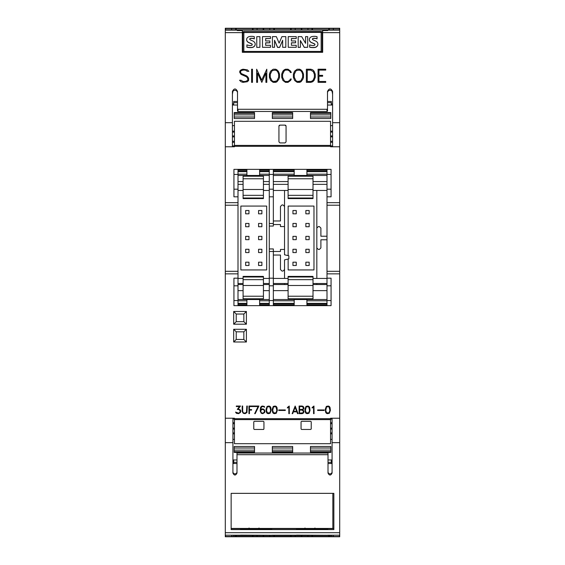 <?xml version="1.0" encoding="UTF-8"?>
<svg xmlns="http://www.w3.org/2000/svg" width="565" height="565" viewBox="0 0 565 565"><rect width="100%" height="100%" fill="white"/><g stroke="black" fill="none" stroke-linecap="round" stroke-linejoin="round"><path stroke-width="0.85" d="M300.389 47.305L298.179 47.418L298.179 36.626L301.696 36.626L305.587 43.307L305.587 36.626L307.678 36.626L307.678 47.305L304.274 47.305L300.389 40.532L300.389 47.305L298.179 47.305L298.179 36.739M272.429 47.305L272.429 36.626L276.349 36.626L279.124 43.131L281.928 36.626L285.812 36.626L285.812 47.305L282.662 47.305L282.662 40.242L279.619 47.305L277.563 47.305L274.541 40.27L274.541 47.305L272.429 47.305L274.541 47.305M256.771 47.305L256.771 36.669L259.921 36.669L259.921 47.305L256.771 47.418L259.921 47.305M246.905 44.875A11.222 11.074 0 0 0 250.203 45.56A3.192 3.15 -0 0 0 251.658 45.32A0.798 0.791 0 0 0 251.658 43.802A50.045 49.36 0 0 0 249.08 42.657A4.393 4.336 180 0 1 246.976 40.948A2.966 2.924 180 0 1 246.947 38.272A3.588 3.538 180 0 1 249.306 36.584A10.537 10.396 180 0 1 254.321 36.697L254.321 38.752A8.454 8.341 -0 0 0 250.662 38.328A1.278 1.257 -0 0 0 249.815 38.752A0.643 0.629 -0 0 0 249.772 39.402A2.882 2.846 0 0 0 250.796 40.101L252.746 40.963A4.569 4.506 180 0 1 254.829 42.714A3.157 3.115 180 0 1 254.857 45.497A3.877 3.828 180 0 1 252.386 47.326A13.814 13.624 180 0 1 246.905 47.072L246.905 44.875M262.485 36.626L270.487 36.626L270.487 38.533L265.649 38.533L265.649 40.963L269.879 40.963L269.879 42.792L265.649 42.792L265.649 45.306L270.487 45.306L270.487 47.305L262.485 47.305L262.485 36.626M288.235 36.626L296.237 36.626L296.237 38.533L291.399 38.533L291.399 40.963L295.629 40.963L295.629 42.792L291.399 42.792L291.399 45.306L296.237 45.306L296.237 47.305L288.235 47.305L288.235 36.626M309.634 44.875A11.222 11.074 0 0 0 312.932 45.56A3.192 3.15 -0 0 0 314.387 45.32A0.798 0.791 0 0 0 314.387 43.802A50.045 49.36 0 0 0 311.809 42.657A4.393 4.336 180 0 1 309.705 40.948A2.966 2.924 180 0 1 309.669 38.272A3.588 3.538 180 0 1 312.035 36.584A10.537 10.396 180 0 1 317.05 36.697L317.05 38.752A8.454 8.341 -0 0 0 313.391 38.328A1.278 1.257 -0 0 0 312.544 38.752A0.643 0.629 -0 0 0 312.494 39.402A2.882 2.846 0 0 0 313.526 40.101L315.475 40.963A4.569 4.506 180 0 1 317.558 42.714A3.157 3.115 180 0 1 317.579 45.497A3.877 3.828 180 0 1 315.108 47.326A13.814 13.624 180 0 1 309.634 47.072L309.634 44.875M310.686 70.109L307.254 70.109L307.254 81.466L310.686 81.466L312.254 80.943L313.264 79.948L314.38 77.172L314.38 74.389L313.264 71.621L310.686 70.109M270.268 77.299L272.076 80.88L273.856 81.48L276.843 80.88L278.644 77.299L278.644 74.269L278.051 72.482L276.843 70.696L275.056 70.102L272.076 70.696L270.268 74.269L270.268 77.327L272.076 80.88M294.273 77.299L296.074 80.88L297.861 81.48L300.841 80.88L302.642 77.299L302.642 74.269L302.049 72.482L300.841 70.696L299.055 70.102L296.074 70.696L294.273 74.269L294.273 77.327L296.074 80.88M307.678 47.305L304.274 47.418L300.389 40.652M305.587 43.307L305.587 36.739M282.662 40.362L279.619 47.418L277.563 47.418L274.541 40.383M285.812 47.305L282.662 47.305M246.905 47.192L246.905 47.192A13.814 13.624 180 0 0 252.386 47.446L252.386 47.326M255.175 44.19A3.157 3.115 180 0 1 254.857 45.617A3.877 3.828 180 0 1 252.386 47.446M254.321 38.752L254.321 38.872A8.454 8.341 -0 0 0 250.662 38.441A1.278 1.257 -0 0 0 249.815 38.872L249.815 38.752M252.145 44.656A0.918 0.911 -0 0 0 251.658 43.922A50.045 49.36 -0 0 0 249.08 42.778A4.393 4.336 180 0 1 246.976 41.068A2.966 2.924 180 0 1 246.63 39.642M270.487 47.305L262.485 47.305M269.879 42.792L265.649 42.912L265.649 45.306M270.487 38.533L265.649 38.653L265.649 40.963M296.237 47.305L288.235 47.305M295.629 42.792L291.399 42.912L291.399 45.306M296.237 38.533L291.399 38.653L291.399 40.963M317.904 44.19A3.157 3.115 180 0 1 317.579 45.617A3.877 3.828 180 0 1 315.108 47.446A13.814 13.624 180 0 1 309.634 47.192L309.634 47.072M317.05 38.872L317.05 38.872A8.454 8.341 -0 0 0 313.391 38.441A1.278 1.257 -0 0 0 312.544 38.872L312.544 38.752M314.875 44.656A0.918 0.911 -0 0 0 314.387 43.922A50.045 49.36 -0 0 0 311.809 42.778A4.393 4.336 180 0 1 309.705 41.068A2.966 2.924 180 0 1 309.359 39.642M243.134 52.305A1.017 1.003 180 0 1 242.837 51.599L242.837 32.544A1.017 1.003 180 0 1 243.854 31.541L321.146 31.527A1.017 1.003 180 0 1 322.163 32.544L322.163 51.973A1.017 1.003 180 0 1 322.106 52.305M307.254 81.48L310.686 81.48L312.254 80.943M312.254 80.965L313.264 79.948M313.264 79.969L314.38 77.172M272.076 80.901L273.856 81.48M273.856 81.501L275.204 81.48M275.204 81.501L276.843 80.88M276.843 80.901L278.644 77.299M296.074 80.901L297.861 81.48M297.861 81.501L299.203 81.48M299.203 81.501L300.841 80.88M300.841 80.901L302.642 77.299M242.329 30.1L327.757 30.051L327.757 30.559L322.672 30.559L322.672 52.305L242.329 52.305L242.329 30.559L237.244 30.559L237.244 30.051L242.329 30.051L242.329 30.559M322.672 30.1L322.672 30.559M322.163 32.544A1.017 1.017 0 0 0 321.146 31.527L321.146 32.375L322.163 32.544L322.163 51.973M321.146 31.527L243.854 31.527L243.854 51.436L242.837 51.973A1.017 1.003 180 0 0 242.894 52.305M315.277 77.349L315.277 74.241L314.027 71.133L312.735 69.862L310.835 69.234L306.357 69.234L306.357 82.356L306.357 69.213L310.835 69.213L312.735 69.848L314.027 71.119L315.277 74.22L315.277 77.349L314.027 80.449L312.735 81.727L310.835 82.356L306.357 82.356M291.293 79.044L290.375 79.044L289.718 80.322L287.952 81.501L285.558 81.501L284.372 80.915L282.578 77.299L284.372 80.901L285.558 81.48L287.952 81.48L289.718 80.301L290.375 79.022L291.3 79.022L290.579 80.477L288.023 82.356L285.48 82.356L282.924 80.47L281.695 77.327L281.695 74.234L282.924 71.098L284.202 69.848L282.316 72.384L281.695 74.255L281.695 77.327M291.293 72.546L290.579 71.112L288.023 69.234L285.48 69.234L284.202 69.862L285.48 69.213L288.023 69.213L290.579 71.091L291.3 72.546L290.375 72.546L289.718 71.268L287.952 70.088L285.558 70.088L284.372 70.674L282.578 74.269L282.578 77.299M265.91 73.09L265.91 82.356L265.91 73.069L261.814 82.356L257.534 73.069L257.534 82.356L257.534 73.09M266.793 82.356L266.793 69.234L261.722 80.068L256.651 69.234L256.651 82.356L256.651 69.213L261.722 80.046L266.793 69.213L266.793 82.356L265.91 82.356M248.649 80.435L248.649 78.521L248.028 77.243L246.757 75.978L241.227 73.549L240.641 72.369L241.227 73.528L246.757 75.957L248.028 77.221L248.649 78.493L248.649 80.435L247.364 81.727L242.957 82.356L241.05 81.734L239.553 80.251L241.17 80.251L239.574 80.265M248.826 71.317L247.364 69.855L242.957 69.234L241.05 69.862L239.744 71.155L239.744 72.454L239.744 71.133L241.05 69.848L242.957 69.213L247.364 69.834L248.847 71.317L247.23 71.317L245.401 70.088L242.985 70.088L241.191 70.689L240.641 71.232L240.641 72.369M247.767 80.336L245.415 81.501L243.007 81.501L241.17 80.265L243.007 81.48L245.415 81.48L247.767 80.336L247.767 78.584L246.587 76.833L241.036 74.375L239.744 72.454M252.477 82.356L252.477 69.234L251.595 69.234L251.595 82.356L251.595 69.213L252.477 69.213L252.477 82.356L251.595 82.356M279.527 77.327L279.527 74.255L278.891 72.384L277.005 69.862L275.72 69.234L273.185 69.234L270.635 71.119L269.392 74.255L269.392 77.327L269.392 74.234L270.028 72.362L270.635 71.098L273.185 69.213L275.72 69.213L278.27 71.098L279.527 74.234L279.527 77.327L278.891 79.206L277.005 81.727L275.72 82.356L273.185 82.356L270.635 80.47L269.392 77.327M303.525 77.327L303.525 74.255L302.889 72.384L301.011 69.862L299.718 69.234L297.19 69.234L294.633 71.119L293.39 74.255L293.39 77.327L293.39 74.234L294.026 72.362L294.633 71.098L297.19 69.213L299.718 69.213L302.268 71.098L303.525 74.234L303.525 77.327L302.889 79.206L301.011 81.727L299.718 82.356L297.19 82.356L294.633 80.47L293.39 77.327M325.723 82.356L325.723 81.501L318.935 81.48L325.723 81.48L325.723 82.356L318.053 82.356L318.053 69.213L325.723 69.213L325.723 70.088L325.723 69.234L318.053 69.234L318.053 82.356M322.636 76.219L322.636 75.364L318.935 75.364L322.636 75.343L322.636 76.219L318.935 76.219L318.935 81.48M234.447 146.314L330.553 146.314L330.553 146.773L339.706 146.773L339.706 29.825L225.294 29.825L225.294 146.773L234.447 146.773L234.447 145.403L330.553 145.403L330.553 121.305L234.447 121.305L234.447 145.403M232.413 146.773L232.413 91.424C234.108 88.147 235.803 88.147 237.498 91.424L237.498 110.973A0.509 0.501 -0 0 0 238.006 111.475L326.994 111.475A0.509 0.501 -0 0 0 327.502 110.973L327.502 91.424C329.197 88.147 330.892 88.147 332.587 91.424L332.587 122.683L339.706 122.683M322.672 49.466L322.672 52.305M242.329 49.466L242.329 52.305M232.413 94.256L232.921 91.311A2.543 2.507 180 0 1 237.498 92.815M327.502 92.815A2.543 2.507 180 0 1 332.079 91.311L332.587 94.256M257.534 82.356L256.651 82.356M318.935 75.364L318.935 70.088L325.723 70.088M237.498 108.777L238.006 109.285L326.994 109.285L327.502 108.777M309.168 262.188L309.168 265.494L305.863 265.494L305.863 262.188L309.168 262.188M309.168 249.271L309.168 252.576L305.863 252.576L305.863 249.271L309.168 249.271M309.168 236.354L309.168 239.659L305.863 239.659L305.863 236.354L309.168 236.354M309.168 223.436L309.168 226.742L305.863 226.742L305.863 223.436L309.168 223.436M309.168 210.519L309.168 213.824L305.863 213.824L305.863 210.519L309.168 210.519M296.258 210.519L296.258 213.824L292.953 213.824L292.953 210.519L296.258 210.519M296.258 223.436L296.258 226.742L292.953 226.742L292.953 223.436L296.258 223.436M296.258 236.354L296.258 239.659L292.953 239.659L292.953 236.354L296.258 236.354M296.258 249.271L296.258 252.576L292.953 252.576L292.953 249.271L296.258 249.271M296.258 262.188L296.258 265.494L292.953 265.494L292.953 262.188L296.258 262.188M261.877 262.188L261.877 265.494L258.572 265.494L258.572 262.188L261.877 262.188M261.877 249.271L261.877 252.576L258.572 252.576L258.572 249.271L261.877 249.271M261.877 236.354L261.877 239.659L258.572 239.659L258.572 236.354L261.877 236.354M261.877 223.436L261.877 226.742L258.572 226.742L258.572 223.436L261.877 223.436M261.877 210.519L261.877 213.824L258.572 213.824L258.572 210.519L261.877 210.519M248.967 210.519L248.967 213.824L245.662 213.824L245.662 210.519L248.967 210.519M248.967 223.436L248.967 226.742L245.662 226.742L245.662 223.436L248.967 223.436M248.967 236.354L248.967 239.659L245.662 239.659L245.662 236.354L248.967 236.354M248.967 249.271L248.967 252.576L245.662 252.576L245.662 249.271L248.967 249.271M248.967 262.188L248.967 265.494L245.662 265.494L245.662 262.188L248.967 262.188M225.294 122.683L232.413 122.683M332.587 122.683L332.587 146.773M285.982 125.755A1.017 1.017 0 0 0 285.445 125.204M279.555 125.204A1.017 1.017 0 0 0 279.018 125.755M273.347 220.972L280.466 220.972L280.466 206.479L281.991 204.954L283.009 204.954L284.534 206.479L284.534 226.565L280.466 226.565L280.466 224.531L273.347 224.531M279.957 142.917L278.94 141.9L278.94 126.136L279.957 125.119L285.043 125.119L286.06 126.136L286.06 141.9L285.043 142.917L279.957 142.917M305.411 410.36L306.251 412.838L308.702 412.838L309.542 410.36L308.702 406.835L306.251 406.835L305.411 410.36M296.66 411.334L295.114 407.365L293.574 411.334L296.66 411.334M266.525 410.36L267.358 412.838L269.816 412.838L270.656 410.36L269.816 406.835L267.358 406.835L266.525 410.36M260.705 411.094L261.39 412.796L262.414 413.142L263.862 412.627L264.462 411.419L263.862 409.893L262.753 409.385L261.305 409.893L260.705 411.094M272.704 410.36L273.538 412.838L275.995 412.838L276.836 410.36L275.995 406.835L273.538 406.835L272.704 410.36M302.007 410.098L299.612 410.098L299.612 413.149L303.024 412.803L303.363 411.108L302.007 410.098M302.007 406.539L299.612 406.539L299.612 409.59L303.024 409.244L303.363 407.549L302.007 406.539M325.758 410.36L326.598 412.838L329.056 412.838L329.889 410.36L329.056 406.835L326.598 406.835L325.758 410.36M331.062 305.637L326.994 305.637L331.062 305.637L331.062 278.178L326.994 278.178L326.994 305.637L273.347 305.637L273.347 251.482L280.466 251.482L280.466 249.448L284.534 249.448L284.534 254.787L288.856 255.804L288.856 258.855L284.534 259.872L284.534 269.533L283.009 271.059L281.991 271.059L280.466 269.533L280.466 255.041L273.347 255.041M288.094 276.398L313.01 276.398L313.01 298.772L288.094 298.772L288.094 276.398M288.094 198.004L288.094 176.224L313.01 176.224L313.01 198.597L288.094 198.597L288.094 198.004L313.01 198.004M243.091 198.004L243.091 176.224L263.431 176.224L263.431 198.597L243.091 198.597L243.091 198.004L263.431 198.004M243.091 276.398L263.431 276.398L263.431 298.772L243.091 298.772L243.091 276.398M288.143 255.634L288.143 206.07L313.978 206.07L313.978 269.943L288.143 269.943L288.143 259.024M266.687 206.07L266.687 269.943L240.852 269.943L240.852 206.07L266.687 206.07M273.347 171.138L294.196 171.138L294.196 170.121L273.347 170.121M273.347 174.19L294.196 174.19L294.196 171.138M301.823 29.994L301.823 28.504L307.925 28.504L307.925 29.994L307.925 28.504L312.502 28.504L311.951 28.504L311.951 29.994M329.324 29.994L329.324 28.504L328.774 28.504L333.35 28.504L333.35 29.825L333.35 28.504L339.452 28.504L339.452 29.825M312.502 29.994L312.502 28.504L328.774 28.504L328.774 29.994M263.686 29.994L263.686 28.504L269.788 28.504L269.788 29.994L269.788 28.504L274.364 28.504L273.813 28.504L273.813 29.994M291.187 29.994L291.187 28.504L295.213 28.504L295.213 29.994L295.213 28.504L301.315 28.504L301.315 29.994M274.364 29.994L274.364 28.504L290.636 28.504L290.636 29.994M225.548 29.825L225.548 28.504L231.65 28.504L231.65 29.825L231.65 28.504L236.227 28.504L235.676 28.504L235.676 29.994M253.049 29.994L253.049 28.504L257.075 28.504L257.075 29.994L257.075 28.504L263.177 28.504L263.177 29.994M236.227 29.994L236.227 28.504L252.499 28.504L252.499 29.994M232.413 104.017L233.684 104.017L233.684 101.474L237.498 101.474M327.502 101.474L331.316 101.474L331.316 104.017L332.587 104.017M254.532 118.509L254.532 112.569L234.193 112.569L234.193 118.509L254.532 118.509L234.193 118.509M292.67 118.509L292.67 112.569L272.33 112.569L272.33 118.509L292.67 118.509L272.33 118.509M330.808 118.509L330.808 112.569L310.468 112.569L310.468 118.509L330.808 118.509L310.468 118.509M232.413 135.932L234.447 135.932M234.447 132.104L232.413 132.104M234.447 131.151L232.413 131.151M234.447 142.281L232.413 142.281M234.447 141.285L232.413 141.285M234.447 136.885L232.413 136.885M332.587 136.885L330.553 136.885M332.587 141.285L330.553 141.285M332.587 142.281L330.553 142.281M332.587 131.151L330.553 131.151M332.587 132.104L330.553 132.104M330.553 135.932L332.587 135.932M234.193 446.491L234.193 452.431L254.532 452.431L254.532 446.491L234.193 446.491L254.532 446.491M272.33 446.491L272.33 452.431L292.67 452.431L292.67 446.491L272.33 446.491L292.67 446.491M310.468 446.491L310.468 452.431L330.808 452.431L330.808 446.491L310.468 446.491L330.808 446.491M236.989 463.526L233.684 463.526L233.684 460.984L232.921 460.984M332.079 460.984L331.316 460.984L331.316 463.526L328.011 463.526M329.324 535.323L329.324 536.496L311.951 536.496L311.951 535.323M339.452 535.514L339.452 536.496L333.35 536.496L333.35 535.514L333.35 536.496L328.774 536.496L328.774 535.323M312.502 535.323L312.502 536.496L307.925 536.496L307.925 535.323L307.925 536.496L301.823 536.496L301.823 535.323M253.049 535.323L253.049 536.496L235.676 536.496L235.676 535.323M263.177 535.323L263.177 536.496L257.075 536.496L257.075 535.323L257.075 536.496L252.499 536.496L252.499 535.323M236.227 535.323L236.227 536.496L231.65 536.496L231.65 535.514L231.65 536.496L225.548 536.496L225.548 535.514M291.187 535.323L291.187 536.496L273.813 536.496L273.813 535.323M301.315 535.323L301.315 536.496L295.213 536.496L295.213 535.323L295.213 536.496L290.636 536.496L290.636 535.323M274.364 535.323L274.364 536.496L269.788 536.496L269.788 535.323L269.788 536.496L263.686 536.496L263.686 535.323M236.227 339.452L236.227 331.825L243.854 331.825L243.854 339.452L236.227 339.452L233.684 341.995L233.684 329.282L236.227 331.825M236.227 321.655L236.227 314.027L243.854 314.027L243.854 321.655L236.227 321.655L233.684 324.197L233.684 311.485L236.227 314.027M269.279 170.121L259.618 170.121L259.618 174.19L269.279 174.19M259.618 171.138L269.279 171.138M238.006 169.359L233.938 169.359L238.006 169.359L233.938 169.359L233.938 196.818L238.006 196.818L238.006 169.359L269.279 169.359L269.279 196.818L273.347 196.818L273.347 169.359L331.062 169.359L331.062 196.818L326.994 196.818L331.062 196.818M269.279 223.514L269.279 196.818L273.347 196.818L273.347 223.514L269.279 223.514L269.279 226.056L273.347 226.056L273.347 223.514M273.347 248.939L269.279 248.939L269.279 251.482L273.347 251.482L273.347 248.939L269.279 248.939L269.279 226.056L273.347 226.056M238.006 304.874L246.905 304.874L246.905 299.535L259.618 299.535L259.618 303.857L269.279 303.857M259.618 300.806L269.279 300.806M273.347 303.857L294.196 303.857L294.196 299.535L306.908 299.535L306.908 304.874L326.994 304.874M273.347 300.806L294.196 300.806M269.279 251.482L269.279 278.178L273.347 278.178L269.279 278.178L269.279 305.637L233.938 305.637L233.938 278.178L238.006 278.178L233.938 278.178M273.347 175.461L294.196 175.461L294.196 174.19M326.994 170.121L306.908 170.121L306.908 175.461L326.994 175.461M273.347 304.874L294.196 304.874L294.196 303.857M273.347 299.535L294.196 299.535M288.094 290.636L273.347 290.636M273.347 284.534L288.094 284.534M316.824 284.534L316.824 283.517M284.534 283.517L284.534 284.534M326.994 239.786L320.892 239.786L320.892 247.922L319.366 249.448L318.349 249.448L316.824 247.922L316.824 228.09L318.349 226.565L319.366 226.565L320.892 228.09L320.892 236.227L326.994 236.227M288.094 190.462L273.347 190.462M273.347 184.36L288.094 184.36M284.534 190.462L284.534 254.787M284.534 259.872L284.534 278.432M316.824 278.432L316.824 247.922M316.824 228.09L316.824 190.462M263.431 184.36L269.279 184.36M269.279 190.462L263.431 190.462M269.279 290.636L263.431 290.636M263.431 284.534L269.279 284.534M259.618 299.535L269.279 299.535M259.618 303.857L259.618 304.874L269.279 304.874M269.279 169.359L273.347 169.359L269.279 169.359M259.618 174.19L259.618 175.461L246.905 175.461L246.905 170.121L238.006 170.121M259.618 175.461L269.279 175.461M301.823 28.504L307.925 28.504M333.35 28.504L339.452 28.504M263.686 28.504L269.788 28.504M295.213 28.504L301.315 28.504M225.548 28.504L231.65 28.504M257.075 28.504L263.177 28.504M233.684 105.034L233.684 104.017M331.316 104.017L331.316 105.034M330.553 146.314L330.553 145.403M233.684 460.984L233.684 459.966M331.316 459.966L331.316 460.984M339.452 536.496L333.35 536.496M307.925 536.496L301.823 536.496M263.177 536.496L257.075 536.496M231.65 536.496L225.548 536.496M301.315 536.496L295.213 536.496M269.788 536.496L263.686 536.496M249.003 528.028L250.669 529.299L250.669 528.445M259.045 528.028L257.379 529.299L257.379 528.445M304.938 528.028L306.604 529.299L306.604 528.445M314.98 528.028L313.314 529.299L313.314 528.445M233.684 329.282L246.397 329.282L243.854 331.825M246.397 329.282L246.397 341.995L243.854 339.452M233.684 311.485L246.397 311.485L243.854 314.027M246.397 311.485L246.397 324.197L243.854 321.655M273.347 305.637L269.279 305.637L273.347 305.637M273.347 181.563L288.094 181.563M313.01 181.563L326.994 181.563M306.908 175.461L294.196 175.461M306.908 174.19L326.994 174.19M306.908 171.138L326.994 171.138M326.994 169.359L331.062 169.359L326.994 169.359L326.994 278.178L331.062 278.178M306.908 303.857L326.994 303.857M306.908 300.806L326.994 300.806M306.908 299.535L326.994 299.535M326.994 290.636L313.01 290.636M313.01 284.534L326.994 284.534M326.994 283.517L313.01 283.517M288.094 283.517L273.347 283.517M326.994 278.432L313.01 278.432M288.094 278.432L273.347 278.432M326.994 190.462L313.01 190.462M313.01 184.36L326.994 184.36M243.091 190.462L238.006 190.462M238.006 184.36L243.091 184.36M243.091 290.636L238.006 290.636M238.006 284.534L243.091 284.534M269.279 278.432L263.431 278.432M243.091 278.432L238.006 278.432M269.279 283.517L263.431 283.517M243.091 283.517L238.006 283.517M238.006 299.535L246.905 299.535M238.006 300.806L246.905 300.806M238.006 303.857L246.905 303.857M233.938 305.637L238.006 305.637L238.006 196.818L233.938 196.818M238.006 171.138L246.905 171.138M238.006 174.19L246.905 174.19M238.006 175.461L246.905 175.461M238.006 181.563L243.091 181.563M263.431 181.563L269.279 181.563M263.431 429.457L254.278 429.457L253.77 428.948L253.77 421.829L254.278 421.32L263.431 421.32L263.94 421.829L263.94 428.948L263.431 429.457A0.509 0.509 0 0 0 263.629 429.421M326.994 202.666L339.706 202.666L339.706 271.313L326.994 271.313L339.706 271.313L339.706 273.856L326.994 273.856M339.706 205.208L326.994 205.208L339.706 205.208M232.921 29.825L225.294 29.825L225.294 28.25L339.706 28.25L339.706 29.825L332.079 29.825M332.587 105.034L327.502 105.034M237.498 105.034L232.413 105.034M339.706 202.666L339.706 146.773M332.079 418.227L332.079 473.06C330.723 475.681 329.367 475.681 328.011 473.06L328.011 453.045L236.989 453.045L236.989 473.06C235.633 475.681 234.277 475.681 232.921 473.06L232.921 442.649L225.294 442.649L225.294 271.313L238.006 271.313L225.294 271.313L225.294 205.208L238.006 205.208L225.294 205.208L225.294 146.773M232.921 459.966L236.989 459.966M328.011 459.966L332.079 459.966M332.079 442.649L339.706 442.649L339.706 536.75L225.294 536.75L225.294 442.649M332.841 493.351L332.841 528.445L231.142 528.445L231.142 493.351L333.859 493.351L333.859 528.614L327.757 528.614L327.757 529.285L296.484 529.285L296.484 528.614L296.484 529.285M330.553 433.849L332.079 433.849M330.553 432.896L332.079 432.896M332.079 429.068L330.553 429.068M330.553 428.115L332.079 428.115M330.553 423.715L332.079 423.715M330.553 422.719L332.079 422.719M296.484 535.119L327.757 535.26L296.484 535.119M271.822 529.285L271.822 528.614L271.822 529.285L240.549 529.285L240.549 528.614L240.549 529.285M240.549 535.119L271.822 535.26L240.549 535.119M324.19 410.458L317.622 410.458L317.622 409.95L324.19 409.95L324.19 410.458M307.113 413.658L306.004 413.29L305.262 412.182L304.902 409.3L306.004 406.397L307.847 406.03L308.956 406.397L309.698 407.499L310.051 410.388L308.956 413.29L307.113 413.658M292.677 413.658L292.147 413.658L295.17 406.03L298.087 413.658L297.557 413.658L296.851 411.843L293.376 411.843L292.677 413.658M285.304 410.458L278.736 410.458L278.736 409.95L285.304 409.95L285.304 410.458M268.22 413.658L267.111 413.29L266.369 412.182L266.016 409.3L267.111 406.397L268.954 406.03L270.063 406.397L270.812 407.499L271.165 410.388L270.063 413.29L268.22 413.658M255.211 413.658L254.674 413.658L258.071 406.539L253.657 406.539L253.657 406.03L258.911 406.03L255.211 413.658M243.275 413.29L242.166 411.454L242.166 406.03L242.675 406.03L242.675 411.44L243.346 412.803L244.391 413.149L246.453 412.478L246.806 406.03L247.315 406.03L246.947 412.549L245.104 413.658L243.275 413.29M236.361 413.298L235.556 412.083L238.522 413.149L239.68 412.598L240.231 411.101L239.207 409.625L237.3 409.392L239.504 406.539L236.311 406.539L236.311 406.03L240.506 406.03L238.268 408.869L240.386 409.978L240.747 411.08L240.386 412.549L238.543 413.658L236.361 413.298M249.455 413.658L248.946 413.658L248.946 406.03L253.374 406.03L253.374 406.539L249.455 406.539L249.455 409.59L251.587 409.59L251.587 410.098L249.455 410.098L249.455 413.658M261.298 413.29L260.19 411.094L260.543 407.499L261.291 406.397L262.393 406.03L264.251 406.397L264.674 407.259L263.106 406.546L261.546 406.842L260.705 409.83L262.393 408.869L263.869 409.237L264.978 411.08L264.618 412.549L262.774 413.658L261.298 413.29M274.399 413.658L273.291 413.29L272.549 412.182L272.196 409.3L273.291 406.397L275.134 406.03L276.243 406.397L276.991 407.499L277.344 410.388L276.243 413.29L274.399 413.658M289.351 413.658L288.842 413.658L288.842 407.019L287.416 408.015L287.416 407.485L289.245 406.03L289.351 413.658M302.035 413.658L299.104 413.658L299.104 406.03L302.035 406.03L303.123 406.397L303.871 407.513L303.871 408.615L302.805 409.837L303.871 411.066L303.871 412.175L303.123 413.29L302.035 413.658M314.069 413.658L313.561 413.658L313.561 407.019L312.134 408.015L312.134 407.485L313.963 406.03L314.069 413.658M327.46 413.658L326.351 413.29L325.61 412.182L325.249 409.3L326.351 406.397L328.194 406.03L329.303 406.397L330.045 407.499L330.398 410.388L329.303 413.29L327.46 413.658M246.397 341.995L233.684 341.995M246.397 324.197L233.684 324.197M225.294 418.227L234.447 418.227L234.447 443.695L330.553 443.695L330.553 418.227L339.706 418.227L339.706 273.856M310.722 421.32L311.23 421.829L311.23 428.948L310.722 429.457L301.569 429.457L301.06 428.948L301.06 421.829L301.569 421.32L310.722 421.32M332.079 535.514L232.921 535.514M231.142 528.614L240.549 528.614M271.822 528.614L296.484 528.614M327.757 528.614L327.757 529.285M333.859 493.351L333.859 529.596L231.142 529.596L231.142 493.351M328.011 454.705L236.989 454.705M328.011 471.853A2.034 2.006 180 0 0 330.045 473.858A2.034 2.006 180 0 0 332.079 471.853M339.706 442.649L339.706 418.227M232.921 422.719L234.447 422.719M232.921 428.115L234.447 428.115M232.921 423.715L234.447 423.715M234.447 429.068L232.921 429.068M232.921 432.896L234.447 432.896M232.921 433.849L234.447 433.849M232.921 471.853A2.034 2.006 180 0 0 234.955 473.858A2.034 2.006 180 0 0 236.989 471.853M232.921 442.649L232.921 418.227M321.866 52.305A1.017 1.003 180 0 0 322.163 51.599L321.146 51.436L321.146 52.305M243.854 31.527A1.017 1.017 0 0 0 242.837 32.544L321.146 32.375L321.146 51.436L243.854 51.436L243.854 52.305M327.757 30.129L339.706 30.129M225.294 30.129L237.244 30.129M322.672 32.636L339.706 32.636M326.994 111.475L326.994 109.285M238.006 111.475L238.006 109.285M225.294 32.636L242.329 32.636M288.094 276.991L313.01 276.991M288.094 279.661L313.01 279.661M288.094 285.502L313.01 285.502M288.094 296.23L313.01 296.23M288.094 178.766L313.01 178.766M288.094 189.494L313.01 189.494M288.094 195.335L313.01 195.335M243.091 178.766L263.431 178.766M243.091 189.494L263.431 189.494M243.091 195.335L263.431 195.335M243.091 276.991L263.431 276.991M243.091 279.661L263.431 279.661M243.091 285.502L263.431 285.502M243.091 296.23L263.431 296.23M273.347 171.647L294.196 171.647M233.684 102.661L237.498 102.661M327.502 102.661L331.316 102.661M234.193 116.983L254.532 116.983M234.193 114.864L254.532 114.864M234.193 113.346L254.532 113.346M272.33 116.983L292.67 116.983M272.33 114.864L292.67 114.864M272.33 113.346L292.67 113.346M310.468 116.983L330.808 116.983M310.468 114.864L330.808 114.864M310.468 113.346L330.808 113.346M254.532 448.017L234.193 448.017M254.532 450.136L234.193 450.136M254.532 451.654L234.193 451.654M292.67 448.017L272.33 448.017M292.67 450.136L272.33 450.136M292.67 451.654L272.33 451.654M330.808 448.017L310.468 448.017M330.808 450.136L310.468 450.136M330.808 451.654L310.468 451.654M236.989 462.34L233.684 462.34M331.316 462.34L328.011 462.34M259.618 171.647L269.279 171.647M269.279 174.444L273.347 174.444M269.279 189.19L273.347 189.19M259.618 303.349L269.279 303.349M273.347 303.349L294.196 303.349M273.347 300.552L269.279 300.552M273.347 285.805L269.279 285.805M306.908 171.647L326.994 171.647M326.994 174.444L331.062 174.444M326.994 189.19L331.062 189.19M331.062 285.805L326.994 285.805M331.062 300.552L326.994 300.552M306.908 303.349L326.994 303.349M238.006 303.349L246.905 303.349M238.006 300.552L233.938 300.552M238.006 285.805L233.938 285.805M233.938 189.19L238.006 189.19M233.938 174.444L238.006 174.444M238.006 171.647L246.905 171.647M330.553 145.911L332.587 145.911M232.413 145.911L234.447 145.911M225.294 202.666L238.006 202.666M330.553 419.089L332.079 419.089M238.006 273.856L225.294 273.856M339.706 535.203L327.757 535.203M339.706 532.696L225.294 532.696M240.549 535.203L225.294 535.203M296.484 535.203L271.822 535.203M330.553 418.686L234.447 418.686M330.553 419.597L234.447 419.597M232.921 419.089L234.447 419.089M234.447 125.628L232.413 125.628M332.587 125.628L330.553 125.628M330.553 439.372L332.079 439.372M232.921 439.372L234.447 439.372"/></g></svg>
